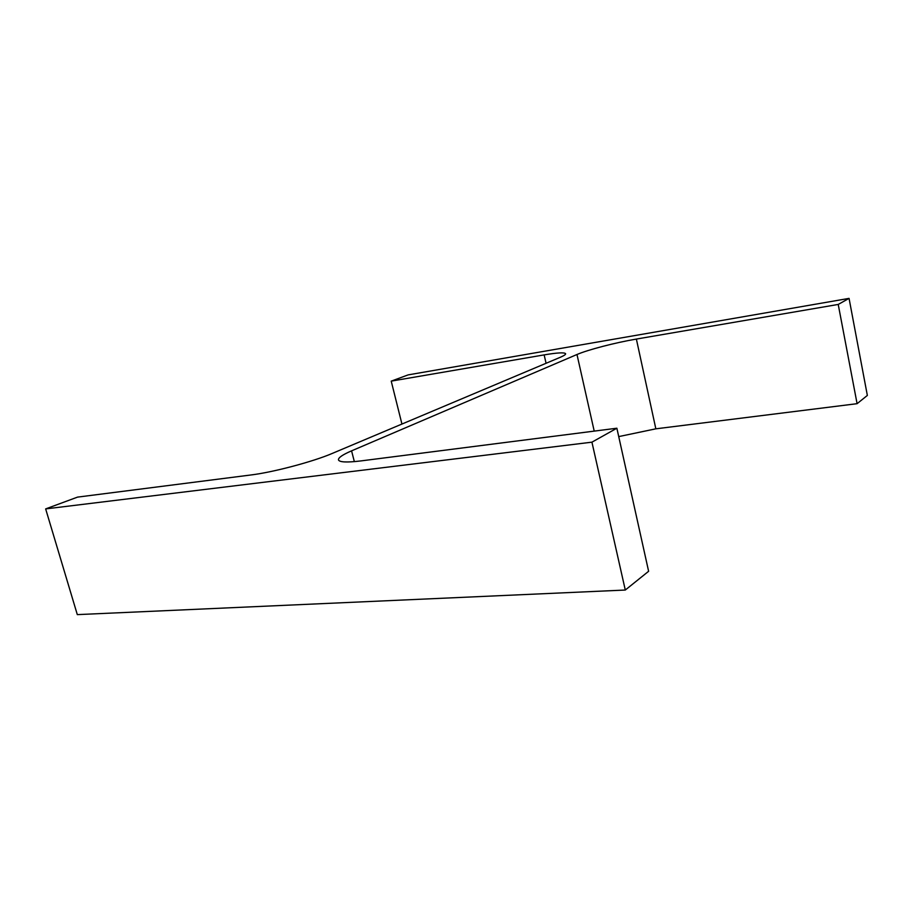 <?xml version="1.0" encoding="UTF-8"?>
<svg xmlns="http://www.w3.org/2000/svg" width="913" height="913" viewBox="0 0 913 913"><rect width="100%" height="100%" fill="white"/><g stroke="black" fill="none" stroke-linecap="round" stroke-linejoin="round"><path stroke-width="1.37" d="M391.221 381.132L408.134 374.889L849.056 298.38L838.225 304.44L636.372 339.065C615.43 342.615 587.904 349.759 576.982 354.506L351.573 450.851C342.569 454.731 338.198 457.733 338.472 459.867C339.374 462.263 346.849 462.617 360.897 460.917L616.868 428.22L591.932 442.166L45.65 508.906L77.537 497.117L250.972 474.965C273.113 472.295 313.296 461.613 332.172 453.464L560.148 357.348C563.949 355.728 565.775 354.529 565.626 353.742C564.633 352.27 557.466 352.658 544.148 354.895L391.221 381.132L401.937 424.043M849.056 298.38L867.35 395.432L857.09 403.683L655.842 428.825L618.729 436.597M838.225 304.44L857.09 403.683M616.868 428.22L648.618 571.287L625.291 590.038L77.308 614.62L45.65 508.906M591.932 442.166L625.291 590.038M544.148 354.895L546.077 363.283M636.372 339.065L655.842 428.825M576.982 354.506L594.215 431.119M351.573 450.851L354.347 461.636"/></g></svg>
